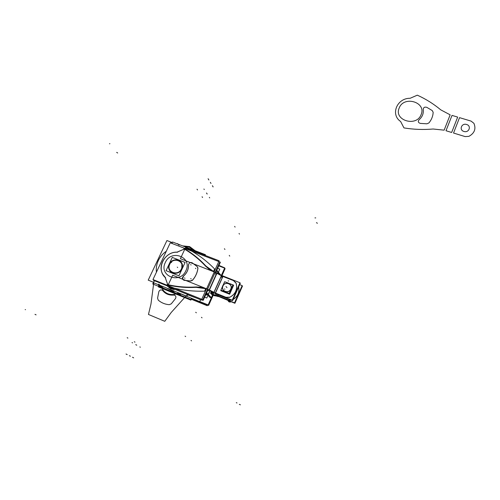 <?xml version="1.0" encoding="UTF-8"?>
<svg xmlns="http://www.w3.org/2000/svg" width="500" height="500" viewBox="0 0 500 500"><rect width="100%" height="100%" fill="white"/><g stroke="black" fill="none" stroke-linecap="round" stroke-linejoin="round"><path stroke-width="0.75" d="M167.044 288.2L173.15 291.381M166.581 288.006L173.425 291.625M166.287 251.262C162.819 253.644 160.175 256.725 158.363 260.494C156.6 264.288 155.956 268.188 156.431 272.194C155.956 268.188 156.6 264.288 158.363 260.494C160.175 256.725 162.819 253.644 166.287 251.262C162.819 253.644 160.175 256.725 158.363 260.494C156.6 264.288 155.956 268.188 156.431 272.194C155.956 268.188 156.6 264.288 158.363 260.494C160.175 256.725 162.819 253.644 166.287 251.262C162.819 253.644 160.175 256.725 158.363 260.494C156.6 264.288 155.956 268.188 156.431 272.194M186.681 295.756L187.019 295.894L187.656 294.506M153.569 282.319L148.212 280.144L166.925 240.531L172.25 242.587M153.525 282.3L152.744 283.969L190.925 299.488L191.475 298.281M169.581 263.681C168.487 265.819 168.419 267.913 169.356 269.962C171.569 275.025 180 274.1 181.906 268.556M169.419 264.119C168.525 266.144 168.519 268.106 169.4 270C171.544 274.887 179.6 274.256 181.769 269.006L181.894 263.394C179.9 258.288 171.65 258.781 169.419 264.119C172.919 255.85 185.85 260.9 181.769 269.006C178.244 277.356 165.275 272.162 169.419 264.119C165.275 272.162 178.244 277.356 181.769 269.006C185.85 260.9 172.919 255.85 169.419 264.119C172.919 255.85 185.85 260.9 181.769 269.006C178.244 277.356 165.275 272.162 169.419 264.119C172.919 255.85 185.85 260.9 181.769 269.006C178.244 277.356 165.275 272.162 169.419 264.119M181.531 269.363C182.562 267.325 182.669 265.325 181.85 263.35C179.794 258.062 171.169 258.85 169.206 264.481M178.919 275.8L185.106 262.431L172.275 257.4L166.062 270.675L178.919 275.8M169.762 264.25C165.85 271.856 178.094 276.756 181.425 268.869C185.275 261.219 173.069 256.444 169.762 264.25C165.85 271.856 178.094 276.756 181.425 268.869C185.275 261.219 173.069 256.444 169.762 264.25C165.85 271.856 178.094 276.756 181.425 268.869C185.275 261.219 173.069 256.444 169.762 264.25C165.85 271.856 178.094 276.756 181.425 268.869C185.275 261.219 173.069 256.444 169.762 264.25C165.85 271.856 178.094 276.756 181.425 268.869C185.275 261.219 173.069 256.444 169.762 264.25M169.85 263.812C165.206 271.781 178.506 277.106 181.625 268.469M181.269 269.237C185.85 261.219 172.587 256.031 169.494 264.575M204.631 297.156L206.788 298.025L209.944 291.012L206.788 298.025L204.631 297.156M217.869 273.406L219.794 269.137L217.869 273.406M217.65 268.3L219.794 269.137L217.65 268.3M205.625 294.956L207.512 294.906L205.625 294.956L207.512 294.906L205.625 294.956L207.512 294.906L206.238 293.6L207.512 294.906L205.625 294.956M208.231 294.419L209.8 290.938L208.231 294.419L209.8 290.938L208.231 294.419L209.8 290.938L208.231 294.419L209.8 290.938L208.231 294.419L209.8 290.938L208.231 294.419L206.619 292.756L208.231 294.419M217.725 273.331L218.069 272.562L216.55 270.731L218.069 272.562L217.725 273.331L218.069 272.562L217.725 273.331L218.069 272.562L216.55 270.731L218.069 272.562L217.725 273.331M167.656 286.05L153.4 280.275L153.619 279.8L167.781 285.788M201.519 299.762L203.088 300.394L207.925 289.669M215.763 272.3L220.319 262.2L219.844 262.019M187.544 294.744L196.269 298M218.4 272.231L216.769 270.25M187.387 247.981L191.081 249.95M214.4 271.737L209.638 269.25L205.644 265.756M218.319 272.194L216.75 270.294M204.631 291.15L205.738 288.7L196.088 287.325C186.737 287.869 177.644 287.169 168.806 285.231L169.737 286.988C180.912 290.15 192.544 291.544 204.631 291.15L205.738 288.7L196.088 287.325C186.737 287.869 177.644 287.169 168.806 285.231L169.737 286.988C180.912 290.15 192.544 291.544 204.631 291.15L205.738 288.7L196.088 287.325C186.737 287.869 177.644 287.169 168.806 285.231C177.644 287.169 186.737 287.869 196.088 287.325L205.738 288.7L196.088 287.325C186.737 287.869 177.644 287.169 168.806 285.231L169.737 286.988C180.912 290.15 192.544 291.544 204.631 291.15L205.738 288.7L204.631 291.15C192.544 291.544 180.912 290.15 169.737 286.988C180.912 290.15 192.544 291.544 204.631 291.15M167.519 286.35L172.688 275.238L206.494 288.75L201.381 300.069L167.519 286.35M169.137 286.644L168.988 287.681M174.475 289.169L169.688 287.919L174.475 289.169M169.656 287.875L169.669 287.219M208.175 294.944L206.475 293.081M174.537 291.238L171.681 290.081M174.225 289.062L168.956 287.675M187.312 294.369L186.519 296.106L153.406 282.663L154.35 280.656M171.863 243.406L172.525 242L205.444 254.706L205.138 255.381M170.506 288.644L174.219 289.631L170.506 288.644L174.219 289.631L170.506 288.644L169.688 287.919M188.162 248.412L187.781 248.212M187.987 248.319L187.594 248.6L187.987 248.319L190.888 249.875L187.669 248.206M214.638 269C206.575 260.731 197.519 253.994 187.463 248.8C197.519 253.994 206.575 260.731 214.638 269C206.575 260.731 197.519 253.994 187.463 248.8C197.519 253.994 206.575 260.731 214.638 269L213.556 271.394L214.638 269C206.575 260.731 197.519 253.994 187.463 248.8L185.494 249.356L186.812 248.787M186.781 248.644L187.387 248.012M180.381 258.681L185.456 247.775L219.125 260.781L214.106 271.894L180.381 258.681M185.469 249.369C193 253.863 199.781 259.387 205.819 265.95C199.781 259.387 193 253.863 185.469 249.369C193 253.863 199.781 259.387 205.819 265.95C199.781 259.387 193 253.863 185.469 249.369C193 253.863 199.781 259.387 205.819 265.95M205.987 266.131L213.544 271.419L205.987 266.131M184.181 248.588C192.362 253.3 199.688 259.206 206.15 266.312M168.644 286.806L168.787 287.2M196.625 287.25C186.55 287.887 176.781 287.087 167.306 284.856M195.831 287.3L201.344 287.538L206.6 289.012M168.944 287.419L168.675 286.863M218.869 265.594L224.762 267.881L221.412 275.35M212.656 294.869L208.019 305.2L191.631 298.544M200.581 299.744L199.731 301.631L180.825 293.956M173.962 291.006L172.144 290.494L175.369 293.35M205.65 294.9L208.175 294.825L210.919 297.65M218.381 272.269L220.538 274.869M218.219 272.069L217.662 273.294M209.737 290.906L208.031 294.688M219.531 274.319L218.188 272.7L219.531 274.319M208.356 294.544L210.869 297.137L208.356 294.544M218.962 265.387L224.288 267.694M217.956 271.75L220.644 274.931M158.65 286.369L158.4 286.906L190.906 300.131L191.706 298.375M207.537 305L207.219 305.712L191.312 299.244M152.969 279.538L202.831 299.725L219.869 261.975L170.275 242.794L152.969 279.538M205.738 266.337L214.188 272.019L206.656 288.694L214.188 272.019M206.65 288.712L196.088 287.019C186.369 287.581 176.931 286.8 167.775 284.675C176.931 286.8 186.369 287.581 196.088 287.019C186.369 287.581 176.931 286.8 167.775 284.675C176.931 286.8 186.369 287.581 196.088 287.019C186.369 287.581 176.931 286.8 167.775 284.675M167.763 284.644L165.206 277.469M176.863 252.225C164.225 251.569 155.856 269.319 165.162 277.431C155.856 269.319 164.225 251.569 176.863 252.225C164.225 251.569 155.856 269.319 165.162 277.431C155.856 269.319 164.225 251.569 176.863 252.225C166.112 251.75 157.431 265.069 162.7 274.156L165.131 277.394M177.094 252.188L184.338 249.062C192.225 253.637 199.306 259.344 205.588 266.169C199.306 259.344 192.225 253.637 184.338 249.062C192.225 253.637 199.306 259.344 205.588 266.169C199.306 259.344 192.225 253.637 184.338 249.062C192.225 253.637 199.306 259.344 205.588 266.169M215.3 272.094L217.094 272.981L209.269 290.338L207.469 289.456M216.962 272.944L216.337 274.325L214.662 273.5M213.7 273.1L214.325 271.719M215.15 272.425L216.825 273.25L215.15 272.425L216.825 273.25L209.331 289.881L216.825 273.25L209.331 289.881L216.825 273.25L215.15 272.425L222.969 276.481M221.737 275.531L216.856 272.85L209.031 290.212L213.969 292.844M221.469 275.794L214.019 292.406L221.469 275.794L222.781 276.406L221.469 275.794L222.781 276.406L221.469 275.794L214.019 292.406L221.469 275.794L222.781 276.406L215.331 293.038L222.781 276.406M213.881 292.381L209.306 289.938M223.062 276.125L215.306 293.444L213.731 292.719L221.5 275.4L239.944 282.744L232.231 300.219L214.838 293.25M221.606 275.494L220.987 276.869L222.3 277.481L222.919 276.1M222.913 276.456L233.588 280.644L235.938 282.844L233.588 280.644L235.938 282.844L233.588 280.644L222.913 276.456L233.588 280.644L222.913 276.456L233.588 280.644L235.938 282.844L236.294 283.9C237.444 289.95 235.169 294.444 229.481 297.387M236.075 283.169C237.7 289.319 235.613 294.025 229.825 297.288C235.3 294.275 237.469 289.831 236.325 283.938L236.075 283.169C237.7 289.319 235.613 294.025 229.825 297.288C235.613 294.025 237.7 289.319 236.075 283.169C237.7 289.319 235.613 294.025 229.825 297.288M226.363 297.469L229.456 297.431M226.156 297.387L215.456 293.106M236.094 283.275L233.419 280.556M215.256 293.7L232.613 300.65L240.306 283.212L239.819 283.025M236.756 289.962L235.212 293.469L236.756 289.962M222.531 276.281L233.775 280.694M216.775 273.194L221.656 275.869M216.825 273.25L221.35 275.731L216.825 273.25M214.019 271.931L216.994 273.337M214.281 272.031L209.456 269.513L205.413 265.975M201.637 299.494L203.281 300.156L208 289.7M219.731 262.281L220.269 262.488L215.831 272.337M207.894 289.931L208.375 290.181M208.244 289.819L213.181 292.425M215.825 293.65L212.944 292.3M216.569 293.694L212.906 292.206M215.319 293.056L214 292.444L215.319 293.056M226.344 297.444L215.069 292.931M225.987 297.3L229.938 297.188M214.194 292.519L209.256 289.887M206.481 288.619L209.775 290.35M195.837 286.994L201.419 287.238L206.737 288.725M206.581 288.681L196.088 287.019L206.581 288.681M167.188 284.506C176.694 286.775 186.513 287.587 196.631 286.944M167.781 284.781L165.113 277.288M177.656 252.206C166.644 251.056 157.194 264.738 162.656 274.113L165.669 277.887M176.812 252.244L184.444 248.956M205.925 266.537C199.425 259.387 192.062 253.463 183.825 248.75M197.906 268.244C197.319 272.75 195.481 276.775 192.381 280.325M192.594 280.163C195.525 276.731 197.3 272.856 197.913 268.538C197.3 272.856 195.525 276.731 192.594 280.163C195.525 276.731 197.3 272.856 197.913 268.538C197.3 272.856 195.525 276.731 192.594 280.163M192.356 262.925L197.037 266.481L192.356 262.925L197.037 266.481L197.744 267.387L197.85 268.644M197.931 268.275L197.169 266.588L197.931 268.275M192.106 262.738L197.244 266.637M188.512 265.125C188.912 262.756 190.188 262.013 192.331 262.9M192.256 262.856C190.225 262.1 188.988 262.819 188.544 265.019C188.988 262.819 190.225 262.1 192.256 262.856C190.225 262.1 188.988 262.819 188.544 265.019C188.988 262.819 190.225 262.1 192.256 262.856M183.094 276.438C186.838 273.288 188.637 269.387 188.494 264.731M188.55 265.156C188.569 269.506 186.869 273.194 183.45 276.212C186.869 273.194 188.569 269.506 188.55 265.156C188.569 269.506 186.869 273.194 183.45 276.212C186.863 273.206 188.562 269.531 188.55 265.194M184.319 280.306L182.575 279.113L183.419 276.181M184.062 280.3C182.181 279.387 181.938 278.056 183.331 276.312C181.938 278.056 182.181 279.387 184.062 280.3C182.181 279.387 181.938 278.056 183.331 276.312L182.613 279.15L184.006 280.287M190.662 281L184.031 280.269M184.213 280.331L190.556 281.025L184.213 280.331M192.65 280.006L190.369 280.975M192.406 280.356L190.694 281.031L192.4 280.363M165.331 262.5C171.15 248.769 192.675 257.113 185.912 270.644C180.019 284.619 158.387 275.881 165.331 262.5C171.15 248.769 192.675 257.113 185.912 270.644C180.019 284.619 158.387 275.881 165.331 262.5C158.387 275.881 180.019 284.619 185.912 270.644C192.675 257.113 171.15 248.769 165.331 262.5C171.15 248.769 192.675 257.113 185.912 270.644C180.019 284.619 158.387 275.881 165.331 262.5M224.594 268.45L225.106 268.65L221.962 275.65M208.05 305.138L208.631 305.375L213.125 295.35M212.606 295.163L214.331 295.688M211.844 294.363L212.375 293.169L213.425 293.512L212.819 294.875L213.975 295.119M214.194 295.663L217.113 296.206M214.481 295.363L216.95 295.819M218.238 296.594L216.975 296.181M242.019 285.881L242.488 286.069L234.913 303.281L217.881 296.181M237.5 296.15L238.981 292.775M231.431 300.181L228.381 299.969M239.675 284.644L242.138 285.606L234.544 302.856L217.369 295.975L217.913 294.769M228.75 300.138L231.494 300.206L228.75 300.138M233.131 299.475C237.787 296.419 239.619 292.269 238.631 287.013C239.619 292.269 237.787 296.419 233.131 299.475C237.787 296.419 239.619 292.269 238.631 287.013C239.619 292.269 237.787 296.419 233.131 299.475C237.144 296.95 239.081 293.394 238.931 288.806M218.238 294.9L217.712 296.081M217.844 295.775L228.544 300.062M217.6 295.656L228.731 300.113M219.075 296.406L215.531 295.006M217.519 295.644L215.875 295.113M214.344 295.338L213.906 295.106M212.763 294.5L215.675 295.031M215.719 295.081L213.012 294.587M214.819 295.694L214.338 295.188M211.612 294.019L214.225 295.062M212.95 294.575L212.019 294.281M213.05 294.944L214.412 295.35L213.05 294.944M218.756 265.844L224.719 268.163L221.481 275.387M199.775 301.537L208.206 304.962L212.731 294.887L215.644 295.425L216.238 294.1M211.938 294.144L212.688 292.481L211.938 294.144M211.619 294.506L212.869 294.913L213.725 293.012M213.663 292.981L212.969 294.538L213.663 292.981M215.506 295.4L217.831 296.163L218.375 294.95M238.619 287.044C239.575 292.244 237.756 296.363 233.162 299.406M224.638 281.731L220.888 290.125L229.15 293.412L232.887 284.981L224.638 281.731M230.863 289.125C228.738 294.413 220.406 291.087 222.925 285.981C225.037 280.731 233.35 283.994 230.863 289.125C233.35 283.994 225.037 280.731 222.925 285.981C220.406 291.087 228.738 294.413 230.863 289.125C233.35 283.994 225.037 280.731 222.925 285.981C220.406 291.087 228.738 294.413 230.863 289.125C228.738 294.413 220.406 291.087 222.925 285.981C225.037 280.731 233.35 283.994 230.863 289.125C233.35 283.994 225.037 280.731 222.925 285.981C220.406 291.087 228.738 294.413 230.863 289.125M222.781 285.663L222.281 287M223.113 285.75C220.219 290.912 228.944 294.394 230.844 288.812M231.344 289.05L230.219 291M223.556 291.181L226.706 292.438M230.894 289.469L231.213 289.669L231.769 287.5M230.625 289.306C233.5 284.119 224.781 280.694 222.894 286.244M222.625 286.225L223.194 284.962M230.094 283.881L227.65 282.919M231.069 289.556L231.575 287.938M229.788 283.756L227.819 282.981M223.15 285.056L222.55 286.181M231.231 289.325L231.625 287.831L230.381 290.637L231.231 289.325M229.731 283.738L227.956 283.038L229.731 283.738M222.694 285.944L222.45 286.625L222.75 285.956M222.794 285.637L222.356 286.837M223.863 291.306L226.231 292.25M230.444 290.494L231.312 289.012M231.481 289.625L231.875 287.262L231.481 289.625L231.875 287.262L231.481 289.625L229.975 291.55M227.113 292.6L224.475 291.863M228.05 282.969L224.756 281.775M221.006 290.169L220.775 290.694L229.644 294.225L233.656 285.175L229.775 283.65M227.944 300.487L228.544 301.419M229.056 300.931L229.656 301.863M230.625 301.562L229.894 301.994M229.788 301.837L230.387 301.469M228.094 300.55L229.019 301.606M229.206 300.994L229.587 301.806M231.119 301.762L230.45 302.006M228.769 301.7L229.688 302.062M228.306 300.631L228.844 301.531M229.419 301.075L230.012 302.006M171.169 262.125L171.6 262.562L171.169 262.125M188.044 248.35L187.594 248.6L188.044 248.35L187.594 248.6L188.044 248.35L187.087 248.188M158.519 284.738L158.887 286.325L179.725 294.794L180.55 294.619L179.725 294.794L158.887 286.325L179.725 294.794L158.887 286.325L179.725 294.794L158.887 286.325L158.519 284.738M208.881 179.988L208.538 179.431M314.956 217.887L315.725 217.894L314.956 217.887M153.769 282.806L150.956 304.081L148.463 314.462L164.762 321.306L171.206 312.488L186.094 295.931L171.206 312.488L186.094 295.931L171.206 312.488L186.094 295.931L171.206 312.488L164.762 321.306L171.206 312.488L164.762 321.306L171.206 312.488L164.762 321.306L148.463 314.462L164.762 321.306L148.463 314.462L164.762 321.306L148.463 314.462L150.956 304.081L148.463 314.462L150.956 304.081L148.463 314.462L150.956 304.081L153.769 282.806M169.288 304.694C165.044 304.35 161.363 302.838 158.25 300.138L157.575 298.175L158.8 291.837C159.381 290.262 160.444 289.662 161.988 290.044L162.819 290.675C165.531 293.969 169.119 295.431 173.575 295.062L174.644 295.2C176.006 296.012 176.269 297.156 175.438 298.637L171.294 303.819L169.288 304.694C165.044 304.35 161.363 302.838 158.25 300.138L157.575 298.175L158.8 291.837C159.381 290.262 160.444 289.662 161.988 290.044L162.819 290.675C165.531 293.969 169.119 295.431 173.575 295.062L174.644 295.2C176.006 296.012 176.269 297.156 175.438 298.637L171.294 303.819L169.288 304.694C165.044 304.35 161.363 302.838 158.25 300.138L157.575 298.175L158.8 291.837C159.381 290.262 160.444 289.662 161.988 290.044L162.819 290.675C165.531 293.969 169.119 295.431 173.575 295.062L174.644 295.2C176.006 296.012 176.269 297.156 175.438 298.637L171.294 303.819L169.288 304.694C165.044 304.35 161.363 302.838 158.25 300.138L157.575 298.175L158.8 291.837C159.381 290.262 160.444 289.662 161.988 290.044L162.819 290.675C165.531 293.969 169.119 295.431 173.575 295.062L174.644 295.2C176.006 296.012 176.269 297.156 175.438 298.637L171.294 303.819L169.288 304.694C165.044 304.35 161.363 302.838 158.25 300.138L157.575 298.175L158.8 291.837C159.381 290.262 160.444 289.662 161.988 290.044L162.819 290.675C165.531 293.969 169.119 295.431 173.575 295.062L174.644 295.2C176.006 296.012 176.269 297.156 175.438 298.637L171.294 303.819L169.288 304.694C165.044 304.35 161.363 302.838 158.25 300.138L157.575 298.175L158.8 291.837C159.381 290.262 160.444 289.662 161.988 290.044L162.819 290.675C165.531 293.969 169.119 295.431 173.575 295.062L174.644 295.2C176.006 296.012 176.269 297.156 175.438 298.637L171.294 303.819L169.288 304.694M167.787 293.719C164.3 292.188 162.1 289.556 161.194 285.825C162.1 289.556 164.3 292.188 167.787 293.719C164.3 292.188 162.1 289.556 161.194 285.825C162.1 289.556 164.3 292.188 167.787 293.719C164.3 292.188 162.1 289.556 161.194 285.825C162.1 289.556 164.3 292.188 167.787 293.719C171.363 295.075 174.938 294.788 178.519 292.856C174.938 294.788 171.363 295.075 167.787 293.719C171.363 295.075 174.938 294.788 178.519 292.856C174.938 294.788 171.363 295.075 167.787 293.719C171.363 295.075 174.938 294.788 178.519 292.856C174.938 294.788 171.363 295.075 167.787 293.719M130.387 356.2L129.381 355.688M179.037 245.206L177.625 243.631L179.037 245.206M224.938 249.45L224.606 248.994M235.081 227.087L234.65 226.4L235.081 227.087M199.013 252.225L188.85 248.3L199.013 252.225M168.806 285.231L169.737 286.988L168.806 285.231M159.219 285.619L161.488 286.544L161.706 286.031L161.488 286.544L161.706 286.031L161.488 286.544L161.706 286.031L161.488 286.544L159.219 285.619L161.488 286.544L159.219 285.619L161.488 286.544L159.219 285.619L159.244 285.031L159.219 285.619M208.106 178.731L208.45 179.288M109.906 143.681L109.469 143.775L109.906 143.681M210.987 183.425L210.319 182.331M162.119 287.075L158.675 284.1L162.119 287.075M206.238 293.6L207.512 294.906M183.738 246.325L189.381 247.156L193.981 250.281L189.381 247.156L193.981 250.281L189.381 247.156L193.981 250.281L189.381 247.156L183.738 246.325M195.175 250.744L189.638 246.606L182.556 245.869L189.638 246.606L182.556 245.869L189.638 246.606L182.556 245.869L189.638 246.606L195.175 250.744M136.738 345.2L135.756 344.65M127.2 354.588L126.688 354.325M236.306 402.675L237.006 402.962L236.306 402.675M193.656 250.156C191.106 247.5 187.906 246.262 184.062 246.45C187.906 246.262 191.106 247.5 193.656 250.156C191.106 247.5 187.906 246.262 184.062 246.45C187.906 246.262 191.106 247.5 193.656 250.156C191.106 247.5 187.906 246.262 184.062 246.45C187.906 246.262 191.106 247.5 193.656 250.156M207.194 194.05L206.506 192.987M126.037 354L126.556 354.263M25.519 309.7L25.175 309.569L25.519 309.7M177.744 293.15L180.05 294.081L177.744 293.15M127.694 337.994L127.175 337.7M172.288 243.281L171.7 242.638L172.288 243.281M197.381 189.769L197.019 189.225M154.494 281.125L153.85 280.575L154.494 281.125M196.331 312.806L195.944 312.462M185.662 336.575L185.081 336.156L185.662 336.575M207.975 295.381L210.162 297.619M132.513 357.275L133.012 357.525M239.338 404.344L240.4 404.831L239.338 404.344M161.988 286.962L165.344 289.85L161.988 286.962M201.456 317.312L201.819 317.638M191.006 340.456L191.556 340.856L191.006 340.456M133.625 357.837L133.131 357.587M36.1 314.869L34.981 314.356L36.1 314.869M212.4 185.719L212.731 186.256M316.45 222.656L317.394 223.256L316.45 222.656M213.137 186.919L212.812 186.388M117.675 152.994L116.669 152.4L117.675 152.994M202.213 196.956L202.556 197.475M134.494 341.85L134.981 342.131M229.25 255.413L229.562 255.844M239.056 233.456L239.469 234.112L239.056 233.456M444.131 130.162L450.156 114.838L440.775 109.862C433.663 103.925 425.844 99.025 417.312 95.169L410.125 98.287C397.031 98.025 390.156 114.494 400.613 121.494L403.963 127.906C413.55 129.494 423.281 129.863 433.162 129.012L444.131 130.162L450.156 114.838L440.775 109.862C433.663 103.925 425.844 99.025 417.312 95.169L410.125 98.287C397.031 98.025 390.156 114.494 400.613 121.494L403.963 127.906C413.55 129.494 423.281 129.863 433.162 129.012L444.131 130.162L450.156 114.838L440.775 109.862C433.663 103.925 425.844 99.025 417.312 95.169L410.125 98.287C397.031 98.025 390.156 114.494 400.613 121.494L403.963 127.906C413.55 129.494 423.281 129.863 433.162 129.012L444.131 130.162L450.156 114.838L440.775 109.862C433.663 103.925 425.844 99.025 417.312 95.169L410.125 98.287C397.031 98.025 390.156 114.494 400.613 121.494L403.963 127.906C413.55 129.494 423.281 129.863 433.162 129.012L444.131 130.162L450.156 114.838L440.775 109.862C433.663 103.925 425.844 99.025 417.312 95.169L410.125 98.287C397.031 98.025 390.156 114.494 400.613 121.494L403.963 127.906C413.55 129.494 423.281 129.863 433.162 129.012L444.131 130.162L450.156 114.838L440.775 109.862C433.663 103.925 425.844 99.025 417.312 95.169L410.125 98.287C397.031 98.025 390.156 114.494 400.613 121.494L403.963 127.906C413.55 129.494 423.281 129.863 433.162 129.012L444.131 130.162L450.156 114.838L440.775 109.862C433.663 103.925 425.844 99.025 417.312 95.169L410.125 98.287C397.031 98.025 390.156 114.494 400.613 121.494L403.963 127.906C413.55 129.494 423.281 129.863 433.162 129.012L444.131 130.162L450.156 114.838L440.775 109.862C433.663 103.925 425.844 99.025 417.312 95.169L410.125 98.287C397.031 98.025 390.156 114.494 400.613 121.494L403.963 127.906C413.55 129.494 423.281 129.863 433.162 129.012L444.131 130.162M433.162 112.275C432.975 116.194 431.55 119.75 428.894 122.956L426.9 123.806L420.344 123.4C418.206 122.706 417.769 121.512 419.038 119.806C422.35 116.912 423.744 113.45 423.225 109.431C423.456 107.425 424.65 106.731 426.812 107.344L432.206 110.544L433.162 112.275C432.975 116.194 431.55 119.75 428.894 122.956L426.9 123.806L420.344 123.4C418.206 122.706 417.769 121.512 419.038 119.806C422.35 116.912 423.744 113.45 423.225 109.431C423.456 107.425 424.65 106.731 426.812 107.344L432.206 110.544L433.162 112.275C432.975 116.194 431.55 119.75 428.894 122.956L426.9 123.806L420.344 123.4C418.206 122.706 417.769 121.512 419.038 119.806C422.35 116.912 423.744 113.45 423.225 109.431C423.456 107.425 424.65 106.731 426.812 107.344L432.206 110.544L433.162 112.275C432.975 116.194 431.55 119.75 428.894 122.956L426.9 123.806L420.344 123.4C418.206 122.706 417.769 121.512 419.038 119.806C422.35 116.912 423.744 113.45 423.225 109.431C423.456 107.425 424.65 106.731 426.812 107.344L432.206 110.544L433.162 112.275C432.975 116.194 431.55 119.75 428.894 122.956L426.9 123.806L420.344 123.4C418.206 122.706 417.769 121.512 419.038 119.806C422.35 116.912 423.744 113.45 423.225 109.431C423.456 107.425 424.65 106.731 426.812 107.344L432.206 110.544L433.162 112.275C432.975 116.194 431.55 119.75 428.894 122.956L426.9 123.806L420.344 123.4C418.206 122.706 417.769 121.512 419.038 119.806C422.35 116.912 423.744 113.45 423.225 109.431C423.456 107.425 424.65 106.731 426.812 107.344L432.206 110.544L433.162 112.275C432.975 116.194 431.55 119.75 428.894 122.956L426.9 123.806L420.344 123.4C418.206 122.706 417.769 121.512 419.038 119.806C422.35 116.912 423.744 113.45 423.225 109.431C423.456 107.425 424.65 106.731 426.812 107.344L432.206 110.544L433.162 112.275C432.975 116.194 431.55 119.75 428.894 122.956L426.9 123.806L420.344 123.4C418.206 122.706 417.769 121.512 419.038 119.806C422.35 116.912 423.744 113.45 423.225 109.431C423.456 107.425 424.65 106.731 426.812 107.344L432.206 110.544L433.162 112.275M421.106 114.6C416.488 127.419 393.475 120.3 399.225 107.975C403.787 95.369 426.656 102.144 421.106 114.6C416.488 127.419 393.475 120.3 399.225 107.975C403.787 95.369 426.656 102.144 421.106 114.6C416.488 127.419 393.475 120.3 399.225 107.975C403.787 95.369 426.656 102.144 421.106 114.6C416.488 127.419 393.475 120.3 399.225 107.975C403.787 95.369 426.656 102.144 421.106 114.6C416.488 127.419 393.475 120.3 399.225 107.975C403.787 95.369 426.656 102.144 421.106 114.6C416.488 127.419 393.475 120.3 399.225 107.975C403.787 95.369 426.656 102.144 421.106 114.6C416.488 127.419 393.475 120.3 399.225 107.975C403.787 95.369 426.656 102.144 421.106 114.6C416.488 127.419 393.475 120.3 399.225 107.975C403.787 95.369 426.656 102.144 421.106 114.6M208.512 290.25L208.231 290.869M451.656 132.469L457.663 117.088L452.019 115.4L445.994 130.738L451.656 132.469L457.663 117.088L452.019 115.4L445.994 130.738L451.656 132.469L457.663 117.088L452.019 115.4L445.994 130.738L451.656 132.469L457.663 117.088L452.019 115.4L445.994 130.738L451.656 132.469L457.663 117.088L452.019 115.4L445.994 130.738L451.656 132.469L457.663 117.088L452.019 115.4L445.994 130.738L451.656 132.469L457.663 117.088L452.019 115.4L445.994 130.738L451.656 132.469L457.663 117.088L452.019 115.4L445.994 130.738L451.656 132.469M222.381 275.925L221.737 277.356L222.381 275.925M221.619 275.462L213.85 292.781M465.131 136.588L468.9 136.363C474.531 133.194 476.2 128.844 473.906 123.319L471.094 121.112L459.531 117.65L453.537 133.044L465.131 136.588L468.9 136.363C474.531 133.194 476.2 128.844 473.906 123.319L471.094 121.112L459.531 117.65L453.537 133.044L465.131 136.588L468.9 136.363C474.531 133.194 476.2 128.844 473.906 123.319L471.094 121.112L459.531 117.65L453.537 133.044L465.131 136.588L468.9 136.363C474.531 133.194 476.2 128.844 473.906 123.319L471.094 121.112L459.531 117.65L453.537 133.044L465.131 136.588L468.9 136.363C474.531 133.194 476.2 128.844 473.906 123.319L471.094 121.112L459.531 117.65L453.537 133.044L465.131 136.588L468.9 136.363C474.531 133.194 476.2 128.844 473.906 123.319L471.094 121.112L459.531 117.65L453.537 133.044L465.131 136.588L468.9 136.363C474.531 133.194 476.2 128.844 473.906 123.319L471.094 121.112L459.531 117.65L453.537 133.044L465.131 136.588L468.9 136.363C474.531 133.194 476.2 128.844 473.906 123.319L471.094 121.112L459.531 117.65L453.537 133.044L465.131 136.588M466.606 124.494C471.75 125.844 468.944 133.156 463.919 131.444C458.781 130.062 461.606 122.794 466.606 124.494C471.75 125.844 468.944 133.156 463.919 131.444C458.781 130.062 461.606 122.794 466.606 124.494C471.75 125.844 468.944 133.156 463.919 131.444C458.781 130.062 461.606 122.794 466.606 124.494C471.75 125.844 468.944 133.156 463.919 131.444C458.781 130.062 461.606 122.794 466.606 124.494C471.75 125.844 468.944 133.156 463.919 131.444C458.781 130.062 461.606 122.794 466.606 124.494C471.75 125.844 468.944 133.156 463.919 131.444C458.781 130.062 461.606 122.794 466.606 124.494C471.75 125.844 468.944 133.156 463.919 131.444C458.781 130.062 461.606 122.794 466.606 124.494C471.75 125.844 468.944 133.156 463.919 131.444C458.781 130.062 461.606 122.794 466.606 124.494M228.188 280.7L228.519 281.106M224.737 249.175L224.412 248.725M208 289.981L207.8 290.419M224.531 288.906L224.869 289.3M196.1 312.6L195.712 312.262M197.162 189.444L197.525 189.981M127.381 337.819L127.9 338.106M177.681 267.538L177.269 267.119M195.856 268.65L195.475 268.231M132.556 342.856L132.05 342.575M191.069 265L190.681 264.581M184.956 278.288L184.55 277.887M204.275 189.55L203.919 189.006M191.125 278.962L190.738 278.562M211.488 293.794L212.125 292.375L211.488 293.794M210.5 293.244L211.2 291.688M201.675 317.506L202.037 317.831M210.919 293.688L211.7 291.95M229.438 255.675L229.744 256.1M134.787 342.019L134.3 341.744M202.419 197.269L202.075 196.75M209.356 197.387L209.688 197.9M139.844 346.938L140.319 347.2M225.969 286.475L226.3 286.863L225.969 286.475M225.05 291.781L224.994 292.113L225.05 291.781M226.656 287.281L226.981 287.669L226.656 287.281"/></g></svg>
